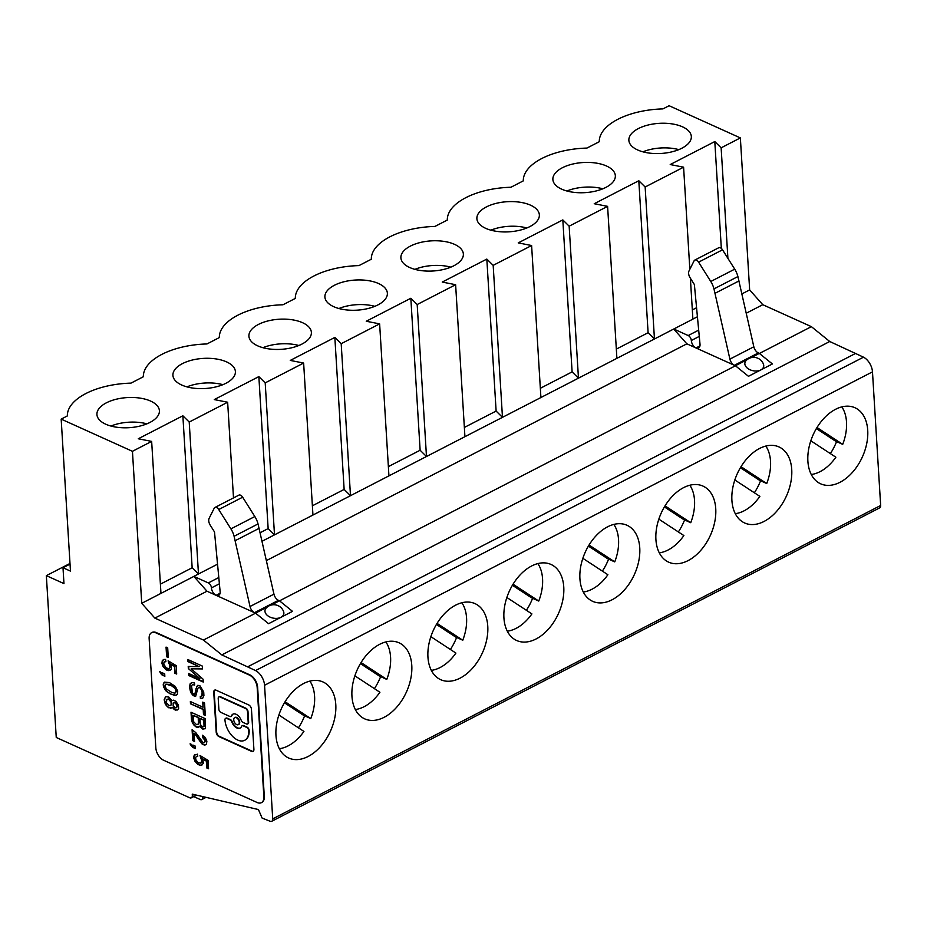 <?xml version="1.0" encoding="UTF-8"?>
<svg xmlns="http://www.w3.org/2000/svg" width="927" height="927" viewBox="0 0 927 927"><rect width="100%" height="100%" fill="white"/><g stroke="black" fill="none" stroke-linecap="round" stroke-linejoin="round"><path stroke-width="1.39" d="M639.41 128.053A31.298 15.087 176.5 0 1 672.527 123.963A31.298 15.087 176.5 0 1 691.333 136.501A31.298 15.087 176.5 0 1 680.789 148.76A31.298 15.087 176.5 0 1 647.672 152.851A31.298 15.087 176.5 0 1 628.865 140.325A31.298 15.087 176.5 0 1 639.41 128.053M642.886 151.819A31.298 15.087 176.5 0 1 678.819 149.629M604.798 187.938A31.298 15.087 -3.5 0 0 615.343 175.678A31.298 15.087 -3.5 0 0 596.536 163.14A31.298 15.087 -3.5 0 0 563.419 167.231A31.298 15.087 -3.5 0 0 552.874 179.49A31.298 15.087 -3.5 0 0 571.681 192.028A31.298 15.087 -3.5 0 0 604.798 187.938M566.895 190.997A31.298 15.087 176.5 0 1 602.828 188.795M528.807 227.115A31.298 15.087 -3.5 0 0 539.352 214.844A31.298 15.087 -3.5 0 0 520.545 202.318A31.298 15.087 -3.5 0 0 487.428 206.408A31.298 15.087 -3.5 0 0 476.884 218.668A31.298 15.087 -3.5 0 0 495.69 231.205A31.298 15.087 -3.5 0 0 528.807 227.115M490.904 230.174A31.298 15.087 176.5 0 1 526.837 227.972M452.816 266.281A31.298 15.087 -3.5 0 0 463.361 254.021A31.298 15.087 -3.5 0 0 444.554 241.483A31.298 15.087 -3.5 0 0 411.437 245.585A31.298 15.087 -3.5 0 0 400.893 257.845A31.298 15.087 -3.5 0 0 419.699 270.383A31.298 15.087 -3.5 0 0 452.816 266.281M414.914 269.351A31.298 15.087 176.5 0 1 450.846 267.15M376.825 305.458A31.298 15.087 -3.5 0 0 387.37 293.199A31.298 15.087 -3.5 0 0 368.564 280.661A31.298 15.087 -3.5 0 0 335.447 284.763A31.298 15.087 -3.5 0 0 324.902 297.022A31.298 15.087 -3.5 0 0 343.708 309.548A31.298 15.087 -3.5 0 0 376.825 305.458M338.923 308.517A31.298 15.087 176.5 0 1 374.856 306.327M300.835 344.635A31.298 15.087 -3.5 0 0 311.379 332.376A31.298 15.087 -3.5 0 0 292.573 319.838A31.298 15.087 -3.5 0 0 259.456 323.929A31.298 15.087 -3.5 0 0 248.911 336.188A31.298 15.087 -3.5 0 0 267.718 348.726A31.298 15.087 -3.5 0 0 300.835 344.635M262.932 347.695A31.298 15.087 176.5 0 1 298.876 345.504M224.844 383.813A31.298 15.087 -3.5 0 0 235.388 371.542A31.298 15.087 -3.5 0 0 216.582 359.016A31.298 15.087 -3.5 0 0 183.465 363.106A31.298 15.087 -3.5 0 0 172.92 375.365A31.298 15.087 -3.5 0 0 191.738 387.903A31.298 15.087 -3.5 0 0 224.844 383.813M186.941 386.872A31.298 15.087 176.5 0 1 222.886 384.67M148.853 422.979A31.298 15.087 -3.5 0 0 159.398 410.719A31.298 15.087 -3.5 0 0 140.591 398.193A31.298 15.087 -3.5 0 0 107.474 402.283A31.298 15.087 -3.5 0 0 96.929 414.543A31.298 15.087 -3.5 0 0 115.748 427.08A31.298 15.087 -3.5 0 0 148.853 422.979M146.895 423.848A31.298 15.087 -3.5 0 0 110.95 426.049M61.17 419.12L67.347 415.933A61.124 29.467 -3.5 0 1 84.403 394.323A61.124 29.467 -3.5 0 1 130.985 383.129L143.337 376.756A61.124 29.467 -3.5 0 1 160.58 355.053A61.124 29.467 -3.5 0 1 206.976 343.952L219.328 337.579A61.124 29.467 -3.5 0 1 236.57 315.875A61.124 29.467 -3.5 0 1 282.967 304.774L295.319 298.413A61.124 29.467 -3.5 0 1 312.561 276.698A61.124 29.467 -3.5 0 1 358.958 265.597L371.31 259.236A61.124 29.467 -3.5 0 1 388.552 237.532A61.124 29.467 -3.5 0 1 434.948 226.431L447.301 220.058A61.124 29.467 -3.5 0 1 464.543 198.355A61.124 29.467 -3.5 0 1 510.939 187.254L523.292 180.881A61.124 29.467 -3.5 0 1 540.534 159.177A61.124 29.467 -3.5 0 1 586.93 148.077L599.282 141.715A61.124 29.467 176.5 0 1 616.525 120A61.124 29.467 176.5 0 1 662.921 108.899L669.097 105.724L740.36 137.914L749.653 289.908L762.77 304.693L811.38 326.652L829.735 341.507L221.808 654.914L255.562 670.569A12.514 7.393 62.7 0 1 264.554 685.262L272.723 818.877A4.171 2.468 62.7 0 1 271.738 821.276A4.171 2.468 62.7 0 1 270.174 821.276L262.098 818.054L258.436 809.561L192.248 794.126L192.329 795.412A4.171 2.468 62.7 0 1 191.344 797.811A4.171 2.468 62.7 0 1 189.653 797.753L56.246 737.475L46.35 575.644L63.963 583.604L63.001 567.73L70.464 571.102L61.17 419.12L132.445 451.31L151.657 441.403L138.285 438.761L182.862 415.783L189.212 422.052L227.648 402.237L214.276 399.583L258.853 376.605L265.203 382.874L303.639 363.06L290.267 360.418L334.844 337.428L341.194 343.697L379.63 323.882L366.258 321.24L410.835 298.262L417.185 304.531L455.62 284.705L442.249 282.063L486.826 259.085L493.176 265.354L531.611 245.528L518.239 242.886L562.816 219.908L569.155 226.176L607.602 206.362L594.23 203.72L638.807 180.73L645.146 186.999L683.593 167.184L670.221 164.542L714.798 141.564L721.333 248.413M219.398 583.79L211.449 587.88A6.257 3.696 -117.3 0 0 211.449 587.915A4.171 2.468 -117.3 0 0 211.449 587.857A4.171 2.468 -117.3 0 0 208.32 582.921L193.813 576.374L217.544 564.184M211.449 587.915A6.257 3.696 -117.3 0 0 216.13 595.319A6.257 3.696 62.7 0 0 218.668 595.412A6.257 3.696 62.7 0 0 220.128 591.6L214.508 531.959L210.255 525.215A6.257 3.696 62.7 0 1 210.186 525.111A6.257 3.696 62.7 0 1 209.154 518.297L214.207 508.228A4.171 2.468 62.7 0 1 214.913 507.486A4.171 2.468 62.7 0 1 218.726 509.537L242.654 497.196L254.832 516.536A15.643 9.247 62.7 0 1 257.868 523.338A15.643 9.247 62.7 0 1 258.03 523.94L273.952 594.161A6.257 3.696 -117.3 0 0 273.975 594.242A6.257 3.696 -117.3 0 0 278.459 600.325L279.467 600.789L271.113 605.088M273.952 594.161L250.023 606.501L234.091 536.281A15.643 9.247 -117.3 0 0 233.928 535.679A15.643 9.247 -117.3 0 0 230.904 528.877L218.726 509.537M250.023 606.501A6.257 3.696 -117.3 0 0 250.035 606.582A6.257 3.696 -117.3 0 0 254.519 612.666L255.539 613.118L267.138 607.139M699.271 336.397L691.322 340.499A4.171 2.468 -117.3 0 0 691.322 340.476A6.257 3.696 -117.3 0 0 691.322 340.533A6.257 3.696 -117.3 0 0 696.003 347.938A6.257 3.696 62.7 0 0 698.541 348.031A6.257 3.696 62.7 0 0 700.012 344.218L694.381 284.577L690.128 277.822A6.257 3.696 62.7 0 1 690.07 277.729A6.257 3.696 62.7 0 1 689.028 270.904L694.08 260.846A4.171 2.468 62.7 0 1 694.787 260.093A4.171 2.468 62.7 0 1 698.599 262.156L722.527 249.815L734.717 269.154A15.643 9.247 62.7 0 1 737.741 275.945A15.643 9.247 62.7 0 1 737.904 276.559L753.836 346.779A6.257 3.696 -117.3 0 0 753.848 346.86A6.257 3.696 -117.3 0 0 758.332 352.944L759.34 353.396L750.986 357.706M753.836 346.779L729.897 359.12L713.964 288.9A15.643 9.247 -117.3 0 0 713.802 288.285A15.643 9.247 -117.3 0 0 710.777 281.495L698.599 262.156M729.897 359.12A6.257 3.696 -117.3 0 0 729.92 359.189A6.257 3.696 -117.3 0 0 734.393 365.284L735.412 365.736L747.023 359.757M193.731 796.583L200.139 799.48A4.171 2.468 -117.3 0 0 200.162 799.48A4.171 2.468 -117.3 0 0 201.831 799.537A4.171 2.468 -117.3 0 0 202.816 797.139L202.781 796.583M238.54 724.532A3.963 2.341 -117.3 0 0 238.772 724.439A3.963 2.341 -117.3 0 0 239.467 720.893A3.963 2.341 -117.3 0 0 236.582 717.382A3.963 2.341 -117.3 0 0 235.134 717.382A3.963 2.341 -117.3 0 0 234.925 717.521M236.872 724.682A3.963 2.341 -117.3 0 0 238.32 724.671A3.963 2.341 -117.3 0 0 239.027 721.125A3.963 2.341 -117.3 0 0 236.13 717.614A3.963 2.341 -117.3 0 0 234.693 717.614A3.963 2.341 -117.3 0 0 233.986 721.16A3.963 2.341 -117.3 0 0 236.872 724.682M836.571 441.588A41.727 26.987 -65.7 0 1 830.349 453.593M834.196 410.047A41.727 26.987 -65.7 0 1 854.984 407.753A41.727 26.987 -65.7 0 1 866.919 442.573A41.727 26.987 -65.7 0 1 841.415 481.519A41.727 26.987 -65.7 0 1 820.627 483.801A41.727 26.987 -65.7 0 1 808.692 448.981A41.727 26.987 -65.7 0 1 834.196 410.047M760.58 480.765A41.727 26.987 -65.7 0 1 754.358 492.77M765.424 520.696A41.727 26.987 114.3 0 0 790.928 481.75A41.727 26.987 114.3 0 0 778.993 446.93A41.727 26.987 114.3 0 0 758.205 449.213A41.727 26.987 114.3 0 0 732.712 488.158A41.727 26.987 114.3 0 0 744.636 522.979A41.727 26.987 114.3 0 0 765.424 520.696M684.589 519.931A41.727 26.987 -65.7 0 1 678.367 531.936M689.433 559.873A41.727 26.987 114.3 0 0 714.937 520.928A41.727 26.987 114.3 0 0 703.002 486.107A41.727 26.987 114.3 0 0 682.214 488.39A41.727 26.987 114.3 0 0 656.722 527.336A41.727 26.987 114.3 0 0 668.645 562.156A41.727 26.987 114.3 0 0 689.433 559.873M608.599 559.108A41.727 26.987 -65.7 0 1 602.376 571.113M613.442 599.039A41.727 26.987 114.3 0 0 638.946 560.105A41.727 26.987 114.3 0 0 627.011 525.273A41.727 26.987 114.3 0 0 606.223 527.567A41.727 26.987 114.3 0 0 580.731 566.501A41.727 26.987 114.3 0 0 592.654 601.333A41.727 26.987 114.3 0 0 613.442 599.039M532.608 598.286A41.727 26.987 -65.7 0 1 526.385 610.29M537.451 638.216A41.727 26.987 114.3 0 0 562.956 599.282A41.727 26.987 114.3 0 0 551.02 564.45A41.727 26.987 114.3 0 0 530.232 566.745A41.727 26.987 114.3 0 0 504.74 605.679A41.727 26.987 114.3 0 0 516.663 640.511A41.727 26.987 114.3 0 0 537.451 638.216M456.617 637.463A41.727 26.987 -65.7 0 1 450.395 649.468M461.461 677.394A41.727 26.987 114.3 0 0 486.965 638.448A41.727 26.987 114.3 0 0 475.03 603.628A41.727 26.987 114.3 0 0 454.242 605.91A41.727 26.987 114.3 0 0 428.749 644.856A41.727 26.987 114.3 0 0 440.673 679.676A41.727 26.987 114.3 0 0 461.461 677.394M380.626 676.629A41.727 26.987 -65.7 0 1 374.404 688.634M385.47 716.571A41.727 26.987 114.3 0 0 410.974 677.625A41.727 26.987 114.3 0 0 399.039 642.805A41.727 26.987 114.3 0 0 378.251 645.088A41.727 26.987 114.3 0 0 352.758 684.033A41.727 26.987 114.3 0 0 364.682 718.854A41.727 26.987 114.3 0 0 385.47 716.571M304.635 715.806A41.727 26.987 -65.7 0 1 298.413 727.811M309.491 755.737A41.727 26.987 114.3 0 0 334.983 716.803A41.727 26.987 114.3 0 0 323.048 681.982A41.727 26.987 114.3 0 0 302.26 684.265A41.727 26.987 114.3 0 0 276.767 723.211A41.727 26.987 114.3 0 0 288.691 758.031A41.727 26.987 114.3 0 0 309.491 755.737M261.611 802.539A10.429 6.165 -117.3 0 0 261.831 802.434A10.429 6.165 -117.3 0 0 264.299 796.432L257.625 687.231A10.429 6.165 -117.3 0 0 257.625 687.174A10.429 6.165 -117.3 0 0 249.815 674.833L249.363 675.065A10.429 6.165 -117.3 0 1 257.173 687.405A10.429 6.165 -117.3 0 1 257.173 687.463L263.859 796.664A10.429 6.165 -117.3 0 1 261.391 802.666A10.429 6.165 -117.3 0 1 257.208 802.539A10.429 6.165 -117.3 0 1 257.161 802.515L163.639 760.256A10.429 6.165 -117.3 0 1 155.829 747.915A10.429 6.165 -117.3 0 1 155.829 747.857L149.143 638.657A10.429 6.165 -117.3 0 1 151.622 632.666A10.429 6.165 -117.3 0 1 155.794 632.793A10.429 6.165 -117.3 0 1 155.84 632.817L249.363 675.065M249.815 674.833L156.292 632.585A10.429 6.165 -117.3 0 0 156.246 632.562A10.429 6.165 -117.3 0 0 152.063 632.434A10.429 6.165 -117.3 0 0 151.843 632.562M216.084 690.186A3.65 2.155 -117.3 0 0 214.624 690.151A3.65 2.155 -117.3 0 0 213.755 692.249L216.211 732.272A3.65 2.155 -117.3 0 0 218.934 736.606L251.565 751.345A3.65 2.155 -117.3 0 0 253.048 751.403A3.65 2.155 -117.3 0 0 253.905 749.306L251.46 709.282A3.65 2.155 -117.3 0 0 248.726 704.937L216.107 690.198A3.65 2.155 -117.3 0 0 216.084 690.186M214.855 690.047A3.65 2.155 -117.3 0 0 214.207 692.017L213.755 692.249M214.207 692.017L216.651 732.04A3.65 2.155 -117.3 0 0 216.651 732.052A3.65 2.155 -117.3 0 0 219.386 736.374L252.017 751.113A3.65 2.155 -117.3 0 0 253.256 751.264M229.815 716.455A2.711 1.599 -117.3 0 0 229.85 716.467A2.711 1.599 -117.3 0 0 230.916 716.49A2.711 1.599 -117.3 0 0 231.426 715.887A7.856 4.647 -117.3 0 1 232.909 714.161A7.856 4.647 -117.3 0 1 241.217 720.314A2.711 1.599 -117.3 0 0 241.24 720.372A2.711 1.599 -117.3 0 0 242.99 722.4L246.455 723.964A2.711 1.599 -117.3 0 0 246.466 723.975A2.711 1.599 -117.3 0 0 247.555 724.01A2.711 1.599 -117.3 0 0 248.193 722.446L247.532 711.716A2.711 1.599 -117.3 0 0 247.532 711.704A2.711 1.599 -117.3 0 0 245.504 708.495L219.954 696.953A2.711 1.599 -117.3 0 0 219.942 696.942A2.711 1.599 -117.3 0 0 218.853 696.919A2.711 1.599 -117.3 0 0 218.216 698.471L218.865 709.201A2.711 1.599 -117.3 0 0 218.865 709.213A2.711 1.599 -117.3 0 0 220.904 712.423L229.815 716.455M247.764 723.86A2.711 1.599 -117.3 0 0 247.996 723.778A2.711 1.599 -117.3 0 0 248.645 722.214L247.984 711.484A2.711 1.599 -117.3 0 0 247.984 711.472A2.711 1.599 -117.3 0 0 245.956 708.263L220.406 696.722A2.711 1.599 -117.3 0 0 220.394 696.722A2.711 1.599 -117.3 0 0 219.305 696.687A2.711 1.599 -117.3 0 0 219.096 696.826M224.96 719.931A17.068 10.093 -117.3 0 0 225.041 720.8A17.068 10.093 -117.3 0 0 232.689 736.467A17.068 10.093 -117.3 0 0 244.647 740.314A17.068 10.093 -117.3 0 0 248.691 730.65A2.711 1.599 -117.3 0 0 248.691 730.638A2.711 1.599 -117.3 0 0 246.663 727.405L243.198 725.841A2.711 1.599 -117.3 0 0 243.152 725.818A2.711 1.599 -117.3 0 0 242.098 725.795A2.711 1.599 -117.3 0 0 241.588 726.397A7.856 4.647 -117.3 0 1 240.105 728.124A7.856 4.647 -117.3 0 1 231.796 721.971A2.711 1.599 -117.3 0 0 231.773 721.924A2.711 1.599 -117.3 0 0 230.023 719.885L226.698 718.39A2.711 1.599 -117.3 0 0 226.686 718.379A2.711 1.599 -117.3 0 0 225.597 718.344A2.711 1.599 -117.3 0 0 224.96 719.931M240.325 727.996A7.856 4.647 -117.3 0 1 232.248 721.739A2.711 1.599 -117.3 0 0 232.225 721.693A2.711 1.599 -117.3 0 0 230.475 719.653L227.15 718.158A2.711 1.599 -117.3 0 0 227.138 718.147A2.711 1.599 -117.3 0 0 226.049 718.112A2.711 1.599 -117.3 0 0 225.84 718.263M244.867 740.198A17.068 10.093 -117.3 0 0 245.087 740.082A17.068 10.093 -117.3 0 0 249.143 730.418A2.711 1.599 -117.3 0 0 249.143 730.406A2.711 1.599 -117.3 0 0 247.115 727.174L243.65 725.609A2.711 1.599 -117.3 0 0 243.604 725.586A2.711 1.599 -117.3 0 0 242.55 725.563A2.711 1.599 -117.3 0 0 242.341 725.714M816.363 428.575L835.47 441.09L842.713 444.357L817 427.509M842.713 444.357A39.861 25.782 114.3 0 0 841.82 406.883M811.264 474.485A39.861 25.782 114.3 0 0 835.864 457.208L810.812 440.788M231.124 716.339A2.711 1.599 -117.3 0 0 231.356 716.258A2.711 1.599 -117.3 0 0 231.877 715.656A7.856 4.647 62.7 0 1 233.14 714.057M199.884 678.541L188.343 668.564L199.884 678.541L188.644 673.466L188.76 675.516L203.268 682.063L203.094 679.201L191.171 668.831L202.468 668.923L202.283 666.061L187.787 659.514L187.914 661.565L199.166 666.652L188.216 666.467L188.343 668.564M188.262 659.734L188.366 661.345L199.166 666.652M188.795 668.344L188.679 666.467M203.245 681.623L189.212 675.285L189.12 673.674M202.445 668.691L191.171 668.831M194.508 682.956L192.005 682.643L190.151 683.802L189.467 687.081L190.684 692.411L193.164 695.528L195.667 696.27L197.822 688.529L198.482 687.347L199.548 687.44L201.449 689.885L202.144 692.596L201.819 695.853L200.278 696.548L200.394 698.599L202.515 698.552L203.917 695.586L203.697 691.936L199.803 685.563L197.648 685.389L196.675 686.745L194.844 694.091L193.789 694.219L192.468 692.828L191.518 685.771L192.492 684.647L194.635 685.018L194.508 682.956M194.612 684.647L192.492 684.647M194.496 694.335L195.133 693.187M195.585 692.956L196.084 688.46M196.524 688.24L196.675 686.745M197.127 686.513L197.996 685.308M201.159 696.548L202.26 695.621L202.665 693.408L201.901 689.653L201.055 689.12M202.689 698.39L200.846 698.379L200.742 696.548M201.507 688.888L199.548 687.44M199.989 687.208L198.482 687.347M195.748 696.154L194.264 696.223M194.716 696.003L192.237 694.717M192.689 694.485L190.035 688.703L190.151 683.802M190.591 683.57L191.171 682.956M202.735 702.133L204.543 702.956L205.307 715.47L203.5 714.647L203.187 709.526L190.499 703.79L190.359 701.53L203.048 707.255L202.735 702.133M205.284 715.018L203.5 714.647M203.952 714.416L203.639 709.294L190.499 703.79M203.21 702.353L203.048 707.255M190.939 703.558L190.835 701.739M204.948 728.854L202.526 728.576L200.081 726.073L196.686 727.162L193.534 724.717L191.495 720.059L191.008 712.226L205.516 718.773L205.412 728.506L202.781 729.132L199.629 726.304M199.096 726.872L197.926 727.336M198.378 727.104L196.686 727.162M197.138 726.93L195.771 726.745M196.223 726.513L194.485 725.771M194.937 725.54L193.534 724.717M193.975 724.497L192.573 723.292M193.013 723.06L191.935 721.82M192.387 721.588L191.483 712.434M205.91 744.705L204.218 744.763L200.974 742.712L195.18 734.311M202.549 743.802L200.974 742.712M201.426 742.481L200.591 742.145M201.032 741.913L195.62 734.08M194.543 740.986L192.746 740.615L194.566 741.426L194.079 733.431M192.746 740.615L192.086 729.734L195.782 732.608L202.909 742.411L204.67 742.608L205.087 740.592L202.607 737.475L202.468 735.227L205.249 737.475L206.883 741.218L206.373 744.358L204.647 745.192L202.098 744.033M193.198 740.383L192.561 729.943M205.585 741.183L205.087 740.592M205.539 740.36L204.855 739.7M205.296 739.468L204.438 738.889M204.89 738.657L203.882 738.24M204.322 738.008L203.337 737.811M203.789 737.579L202.607 737.475M203.059 737.243L202.943 735.435M195.319 748.101L190.348 744.52L192.631 747.324L195.354 748.553L195.203 746.084L193.025 745.099L193.083 746.131L191.217 744.288L190.116 743.79L190.348 744.52M193.5 745.32L193.083 746.131M202.932 760.013L202.306 758.738L206.339 761.16L206.756 767.938L208.563 768.75L208.054 760.337L200 755.505L201.727 760.673L200.997 763.141L198.146 762.654L196.049 760.105L195.562 757.88L196.362 756.455L197.764 756.281L197.451 754.161L194.172 755.262L193.813 758.101L194.89 761.171L198.1 764.624L201.31 765.273L203.303 763.384L202.932 760.013M208.54 768.309L207.208 767.707L206.791 760.928L202.306 758.738M202.121 764.891L201.31 765.273M201.75 765.042L199.537 765.273M199.989 765.042L194.89 761.171M195.33 760.94L193.755 757.069M194.206 756.838L193.87 756.131M194.322 755.899L194.496 754.81M197.729 756.05L196.872 756.281M197.312 756.061L196.362 756.455M201.935 762.342L201.727 760.673M202.179 760.441L200.487 755.795M168.274 657.521L167.683 647.834L166.049 647.092L166.64 656.779L168.274 657.521M168.25 657.069L166.64 656.779M167.092 656.548L166.524 647.313M169.12 668.425L170.371 666.768L169.259 663.257L169.606 667.857L168.598 668.587L166.269 667.938L163.755 664.196L163.998 662.307L165.887 661.565L165.574 659.445L163.801 659.433L162.295 660.545L161.935 663.384L163.013 666.455L166.223 669.908L168.726 670.638L171.136 669.526L171.483 666.675L170.429 664.022L174.461 666.443L174.879 673.222L176.686 674.033L176.176 665.621L168.123 660.789L168.818 663.489M169.259 663.257L168.61 661.078M176.663 673.593L175.33 672.99L174.461 666.443M174.913 666.212L170.429 664.022M170.244 670.175L166.675 669.676L162.607 665.667M165.852 661.333L164.485 661.739M163.059 665.435L162.329 662.121L163.442 659.584M164.821 675.887L162.016 674.427L160.22 671.843M159.618 671.565L161.576 674.659L164.844 676.328L164.693 673.871L162.515 672.886L162.584 673.917L159.618 671.565M163.001 673.095L162.584 673.917M176.698 694.879L175.875 695.262L177.393 694.149L177.729 691.102L175.33 686.432L169.432 682.573L164.508 682.133L163.361 683.825L163.326 686.015L165.724 690.685L170.116 693.859L175.875 695.262M176.315 695.03L174.299 695.343M174.751 695.111L173.222 695.065M173.673 694.833L170.116 693.859M170.568 693.628L167.393 692.226M167.845 691.994L165.724 690.685M166.176 690.453L164.369 688.865M164.821 688.634L163.558 686.907M163.998 686.675L163.233 684.555M163.685 684.323L163.986 682.515M171.843 707.857L168.529 707.73L165.342 704.323L164.16 699.746L165.748 696.698L168.772 697.058L171.982 700.708L173.349 700.14L175.898 701.275L178.424 705.215L178.621 708.506L177.486 709.978L174.821 709.769L172.387 707.289L170.684 708.309M171.136 708.077L167.266 706.768M167.706 706.536L166.292 705.725M171.982 700.708L172.561 700.383M177.683 709.827L175.562 710.105M176.003 709.873L174.821 709.769M175.261 709.537L173.905 709.167M174.357 708.935L172.77 707.857M173.222 707.625L172.387 707.289M166.744 705.493L164.693 700.8L164.89 698.054L165.933 696.652M197.926 724.532L198.992 722.793L198.668 717.44L193.14 715.377L198.216 717.672L198.436 723.952L196.536 724.694L193.708 721.82L193.14 715.377M203.673 726.756L204.612 725.296L204.288 719.978L199.85 718.413L203.836 720.209L204.033 726.316L202.654 726.861L200.406 724.647L199.85 718.413M176.466 707.718L177.358 706.316L176.686 703.79L174.832 702.365L173.326 702.724L175.11 702.933L176.64 704.81L176.79 707.266L175.435 707.857L173.152 705.632L173.326 702.724M170.672 705.54L171.75 703.79L170.858 700.766L168.61 698.946L166.779 699.364L168.923 699.526L171.02 702.087L171.182 704.937L169.293 705.679L166.478 702.817L166.779 699.364M175.203 692.967L176.454 691.507L176.373 690.07L174.797 687.359L169.653 684.439L165.852 684.149L171.437 685.679L174.913 688.24L175.921 690.302L175.701 692.388L174.682 693.129L171.854 692.446L166.142 688.877L165.041 685.377L165.852 684.149M279.328 748.703A39.861 25.782 114.3 0 0 303.929 731.426L278.876 715.018M284.438 702.793L303.535 715.308L310.788 718.587L285.076 701.739M310.788 718.587A39.861 25.782 114.3 0 0 309.885 681.113M360.429 663.616L379.525 676.131L386.779 679.41L361.067 662.562M386.779 679.41A39.861 25.782 114.3 0 0 385.875 641.936M355.319 709.526A39.861 25.782 114.3 0 0 379.919 692.26L354.867 675.841M436.42 624.439L455.516 636.953L462.77 640.233L437.057 623.384M462.77 640.233A39.861 25.782 114.3 0 0 461.866 602.759M431.31 670.36A39.861 25.782 114.3 0 0 455.91 653.083L430.858 636.664M512.411 585.273L531.507 597.788L538.761 601.055L513.048 584.207M538.761 601.055A39.861 25.782 114.3 0 0 537.857 563.581M507.301 631.183A39.861 25.782 114.3 0 0 531.901 613.906L506.849 597.486M588.402 546.096L607.498 558.61L614.74 561.889L589.039 545.041M614.74 561.889A39.861 25.782 114.3 0 0 613.848 524.415M583.292 592.005A39.861 25.782 114.3 0 0 607.892 574.728L582.84 558.321M664.392 506.918L683.489 519.433L690.731 522.712L665.03 505.864M690.731 522.712A39.861 25.782 114.3 0 0 689.839 485.238M659.282 552.828A39.861 25.782 114.3 0 0 683.883 535.563L658.83 519.143M740.383 467.741L759.48 480.256L766.722 483.535L741.009 466.687M766.722 483.535A39.861 25.782 114.3 0 0 765.829 446.061M735.273 513.662A39.861 25.782 114.3 0 0 759.873 496.385L734.821 479.966M829.735 341.507L863.489 357.173A12.514 7.393 62.7 0 1 872.481 371.866L880.65 505.482A4.171 2.468 62.7 0 1 879.665 507.88L271.738 821.276M855.83 353.303L247.915 666.698M70 563.454L46.35 575.644M255.539 613.118L268.587 623.686L255.585 613.176L206.988 591.217L154.855 618.1L141.738 603.303L132.445 451.31M154.855 618.1L203.453 640.059L221.808 654.914M735.412 365.736L748.46 376.304L735.459 365.794L279.525 600.835L292.515 611.356L279.467 600.789M255.585 613.176L203.453 640.059M811.38 326.652L759.41 353.454L772.388 363.975M762.77 304.693L746.27 313.21M735.459 365.794L686.861 343.836L266.397 560.592M749.653 289.908L741.913 293.894M686.861 343.836L673.744 329.039L692.886 319.131L690.383 278.239M616.339 349.097L648.1 332.723L654.45 338.992L673.744 329.004L688.193 335.539A4.171 2.468 -117.3 0 1 691.322 340.476M645.146 186.999L654.45 338.992L616.895 358.343L607.602 206.362M540.348 388.274L572.11 371.889L578.46 378.158L616.895 358.343M569.155 226.176L578.46 378.158L540.904 397.521L531.611 245.528M464.357 427.44L496.119 411.067L502.469 417.335L540.904 397.521M493.176 265.354L502.469 417.335L464.925 436.687L455.62 284.705M388.367 466.617L420.128 450.244L426.478 456.513L464.925 436.687M417.185 304.531L426.478 456.513L388.934 475.864L379.63 323.882M312.376 505.794L344.137 489.421L350.487 495.69L388.934 475.864M341.194 343.697L350.487 495.69L312.944 515.041L303.639 363.06M260.116 532.735L268.146 528.599L274.496 534.856L312.944 515.041M265.203 382.874L274.496 534.856L262.04 541.275M206.988 591.217L193.87 576.42L141.738 603.303M696.559 307.741L692.33 309.919M160.394 584.149L192.156 567.764L198.448 573.975M648.1 332.723L638.807 180.73M572.11 371.889L562.816 219.908M496.119 411.067L486.826 259.085M420.128 450.244L410.835 298.262M344.137 489.421L334.844 337.428M268.146 528.599L258.853 376.605M192.156 567.764L182.862 415.783M727.904 258.343L721.136 147.833L714.798 141.564M721.136 147.833L740.36 137.914M70.035 564.103L63.001 567.73M763.442 364.137A9.56 6.188 -168.8 0 1 760.8 369.943A9.56 6.188 -168.8 0 1 748.495 368.958A9.56 6.188 -168.8 0 1 746.026 360.696A10.429 10.429 0 0 1 763.442 364.137M715.065 293.28L738.993 280.939M694.787 260.093L718.726 247.752A4.171 2.468 62.7 0 1 722.527 249.815M692.886 319.085L697.417 316.756M689.839 269.293L683.593 167.184M759.34 353.396L772.4 363.963L748.46 376.304M283.569 611.53A9.56 6.188 -168.8 0 1 280.927 617.324A9.56 6.188 -168.8 0 1 268.621 616.339A9.56 6.188 -168.8 0 1 266.142 608.077A10.429 10.429 0 0 1 283.569 611.53M235.191 540.673L259.12 528.332M214.913 507.486L238.853 495.145A4.171 2.468 62.7 0 1 242.654 497.196M198.471 573.964L189.212 422.052M233.5 497.903L227.648 402.237M151.657 441.403L160.962 593.396M220.058 593.292L216.13 595.319M234.091 536.281L258.03 523.94M254.519 612.666L278.459 600.325M699.943 345.91L696.003 347.938M713.964 288.9L737.904 276.559M734.393 365.284L758.332 352.944M880.65 505.482L272.723 818.877M872.481 371.866L264.554 685.262M863.489 357.173L255.562 670.569M194.01 794.543L192.329 795.412M268.587 623.697L292.515 611.356M203.546 796.768L202.816 797.139M734.717 269.154L710.777 281.495M698.68 330.139L688.193 335.539M254.832 516.536L230.904 528.877M218.807 577.521L208.32 582.921M196.536 795.134L191.344 797.811M206.072 797.347L201.831 799.537"/></g></svg>
